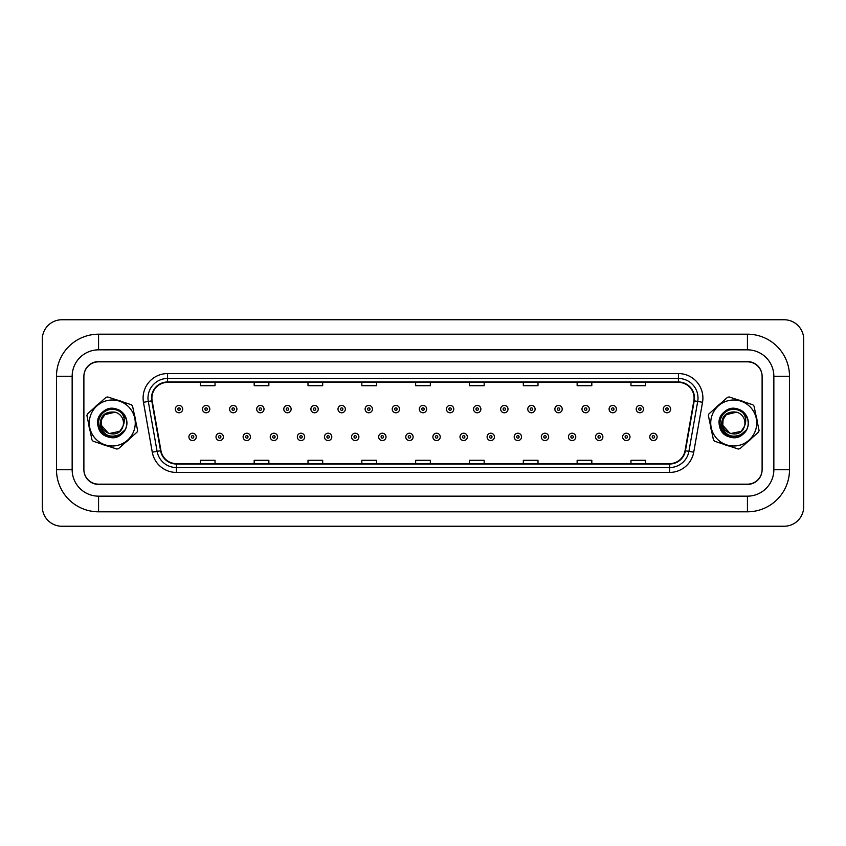 <?xml version="1.0" encoding="UTF-8"?>
<svg xmlns="http://www.w3.org/2000/svg" width="846" height="846" viewBox="0 0 846 846"><rect width="100%" height="100%" fill="white"/><g stroke="black" fill="none" stroke-linecap="round" stroke-linejoin="round"><path stroke-width="1.27" d="M88.862 424.882A23.487 23.487 0 0 0 90.057 430.614A23.487 23.487 0 0 1 88.862 424.882M102.197 444.213A23.487 23.487 0 0 0 107.759 446.054A23.487 23.487 0 0 1 102.197 444.213M125.61 442.342A23.487 23.487 0 0 0 129.977 438.44A23.487 23.487 0 0 1 125.61 442.342M710.312 424.882A23.487 23.487 0 0 0 711.507 430.614A23.487 23.487 0 0 1 710.312 424.882M723.647 444.213A23.487 23.487 0 0 0 729.21 446.054A23.487 23.487 0 0 1 723.647 444.213M747.06 442.342A23.487 23.487 0 0 0 751.428 438.44A23.487 23.487 0 0 1 747.06 442.342M151.91 398.043A15.662 15.662 0 0 1 167.571 382.381L678.429 382.381A15.662 15.662 0 0 1 693.847 400.761L685.048 450.675A15.662 15.662 0 0 1 669.63 463.619L176.37 463.619A15.662 15.662 0 0 1 160.952 450.675L152.153 400.761A15.662 15.662 0 0 1 151.91 398.043M151.519 398.043A16.053 16.053 0 0 0 151.762 400.835L160.56 450.738A16.053 16.053 0 0 0 176.37 464.01L669.63 464.01A16.053 16.053 0 0 0 685.44 450.738L694.238 400.835A16.053 16.053 0 0 0 678.429 381.99L167.571 381.99A16.053 16.053 0 0 0 151.519 398.043M143.471 402.294A24.471 24.471 0 0 1 167.571 373.572L678.429 373.572A24.471 24.471 0 0 1 702.529 402.294L693.72 452.208A24.471 24.471 0 0 1 669.63 472.428L176.37 472.428A24.471 24.471 0 0 1 152.28 452.208L143.471 402.294L148.293 401.448A19.574 19.574 0 0 1 167.571 378.469L678.429 378.469A19.574 19.574 0 0 1 697.707 401.448L688.908 451.352A19.574 19.574 0 0 1 669.63 467.531L176.37 467.531A19.574 19.574 0 0 1 157.092 451.352L148.293 401.448A19.574 19.574 0 0 1 147.997 398.043M135.688 421.118A23.487 23.487 0 0 0 134.493 415.386A23.487 23.487 0 0 1 135.688 421.118M122.353 401.787A23.487 23.487 0 0 0 116.79 399.947A23.487 23.487 0 0 1 122.353 401.787M98.94 403.658A23.487 23.487 0 0 0 94.572 407.56A23.487 23.487 0 0 1 98.94 403.658M757.138 421.118A23.487 23.487 0 0 0 755.943 415.386A23.487 23.487 0 0 1 757.138 421.118M743.803 401.787A23.487 23.487 0 0 0 738.241 399.947A23.487 23.487 0 0 1 743.803 401.787M720.39 403.658A23.487 23.487 0 0 0 716.023 407.56A23.487 23.487 0 0 1 720.39 403.658M762.109 376.512A14.678 14.678 0 0 0 747.43 361.834L98.57 361.834A14.678 14.678 0 0 0 83.891 376.512M83.891 469.488A14.678 14.678 0 0 0 98.57 484.166L747.43 484.166A14.678 14.678 0 0 0 762.109 469.488M685.44 450.738L688.908 451.352L697.707 401.448L702.529 402.294M415.661 382.381L415.661 385.702L430.339 385.702L430.339 382.381M361.834 382.381L361.834 385.702L376.512 385.702L376.512 382.381M308.007 382.381L308.007 385.702L322.686 385.702L322.686 382.381M254.181 382.381L254.181 385.702L268.859 385.702L268.859 382.381M200.354 382.381L200.354 385.702L215.032 385.702L215.032 382.381M469.488 382.381L469.488 385.702L484.166 385.702L484.166 382.381M523.314 382.381L523.314 385.702L537.993 385.702L537.993 382.381M577.141 382.381L577.141 385.702L591.819 385.702L591.819 382.381M630.968 382.381L630.968 385.702L645.646 385.702L645.646 382.381M430.339 463.619L430.339 460.298L415.661 460.298L415.661 463.619M376.512 463.619L376.512 460.298L361.834 460.298L361.834 463.619M322.686 463.619L322.686 460.298L308.007 460.298L308.007 463.619M268.859 463.619L268.859 460.298L254.181 460.298L254.181 463.619M215.032 463.619L215.032 460.298L200.354 460.298L200.354 463.619M484.166 463.619L484.166 460.298L469.488 460.298L469.488 463.619M537.993 463.619L537.993 460.298L523.314 460.298L523.314 463.619M591.819 463.619L591.819 460.298L577.141 460.298L577.141 463.619M645.646 463.619L645.646 460.298L630.968 460.298L630.968 463.619M182.694 409.104A3.67 3.67 0 0 1 179.024 412.774A3.67 3.67 0 0 1 175.344 409.104A3.67 3.67 0 0 1 179.024 405.435A3.67 3.67 0 0 1 182.694 409.104A3.67 3.67 0 0 0 179.024 405.435A3.67 3.67 0 0 0 175.344 409.104M188.901 436.896A3.67 3.67 0 0 1 192.571 433.226A3.67 3.67 0 0 1 196.24 436.896A3.67 3.67 0 0 1 192.571 440.565A3.67 3.67 0 0 1 188.901 436.896A3.67 3.67 0 0 0 192.571 440.565A3.67 3.67 0 0 0 196.24 436.896M747.43 334.191A42.078 42.078 0 0 1 789.508 376.269A42.078 42.078 0 0 0 747.43 334.191L98.57 334.191A42.078 42.078 0 0 0 56.492 376.269L56.492 469.731A42.078 42.078 0 0 0 98.57 511.809L747.43 511.809A42.078 42.078 0 0 0 789.508 469.731L789.508 376.269L773.847 376.269L773.847 469.731L773.847 376.269A26.427 26.427 0 0 0 747.43 349.842L98.57 349.842L747.43 349.842L747.43 334.191M747.43 511.809L747.43 496.158L98.57 496.158L747.43 496.158A26.427 26.427 0 0 0 773.847 469.731L789.508 469.731M747.43 361.591L98.57 361.591A14.678 14.678 0 0 0 83.891 376.269L83.891 469.731A14.678 14.678 0 0 0 98.57 484.409L747.43 484.409A14.678 14.678 0 0 0 762.109 469.731L762.109 376.269A14.678 14.678 0 0 0 747.43 361.591M98.57 334.191L98.57 349.842A26.427 26.427 0 0 0 72.153 376.269L72.153 469.731A26.427 26.427 0 0 0 98.57 496.158L98.57 511.809M803.7 339.32A19.574 19.574 0 0 0 784.126 319.756L61.874 319.756A19.574 19.574 0 0 0 42.3 339.32L42.3 506.68A19.574 19.574 0 0 0 61.874 526.244L784.126 526.244A19.574 19.574 0 0 0 803.7 506.68L803.7 339.32M209.797 409.104A3.67 3.67 0 0 1 206.128 412.774A3.67 3.67 0 0 1 202.458 409.104A3.67 3.67 0 0 1 206.128 405.435A3.67 3.67 0 0 1 209.797 409.104A3.67 3.67 0 0 0 206.128 405.435A3.67 3.67 0 0 0 202.458 409.104M236.912 409.104A3.67 3.67 0 0 1 233.242 412.774A3.67 3.67 0 0 1 229.562 409.104A3.67 3.67 0 0 1 233.242 405.435A3.67 3.67 0 0 1 236.912 409.104A3.67 3.67 0 0 0 233.242 405.435A3.67 3.67 0 0 0 229.562 409.104M264.015 409.104A3.67 3.67 0 0 1 260.346 412.774A3.67 3.67 0 0 1 256.676 409.104A3.67 3.67 0 0 1 260.346 405.435A3.67 3.67 0 0 1 264.015 409.104A3.67 3.67 0 0 0 260.346 405.435A3.67 3.67 0 0 0 256.676 409.104M291.13 409.104A3.67 3.67 0 0 1 287.46 412.774A3.67 3.67 0 0 1 283.78 409.104A3.67 3.67 0 0 1 287.46 405.435A3.67 3.67 0 0 1 291.13 409.104A3.67 3.67 0 0 0 287.46 405.435A3.67 3.67 0 0 0 283.78 409.104M216.016 436.896A3.67 3.67 0 0 1 219.685 433.226A3.67 3.67 0 0 1 223.355 436.896A3.67 3.67 0 0 1 219.685 440.565A3.67 3.67 0 0 1 216.016 436.896A3.67 3.67 0 0 0 219.685 440.565A3.67 3.67 0 0 0 223.355 436.896M243.119 436.896A3.67 3.67 0 0 1 246.789 433.226A3.67 3.67 0 0 1 250.458 436.896A3.67 3.67 0 0 1 246.789 440.565A3.67 3.67 0 0 1 243.119 436.896A3.67 3.67 0 0 0 246.789 440.565A3.67 3.67 0 0 0 250.458 436.896M270.234 436.896A3.67 3.67 0 0 1 273.903 433.226A3.67 3.67 0 0 1 277.573 436.896A3.67 3.67 0 0 1 273.903 440.565A3.67 3.67 0 0 1 270.234 436.896A3.67 3.67 0 0 0 273.903 440.565A3.67 3.67 0 0 0 277.573 436.896M134.112 430.202A23.001 23.001 0 0 0 119.476 401.163A23.001 23.001 0 0 0 90.437 415.798A23.001 23.001 0 0 0 105.073 444.837A23.001 23.001 0 0 0 134.112 430.202M137.369 431.27A26.427 26.427 0 0 0 137.623 430.445L132.558 406.059A26.427 26.427 0 0 0 131.405 404.769L107.749 396.964A26.427 26.427 0 0 0 106.046 397.324L87.466 413.906A26.427 26.427 0 0 0 86.927 415.555L91.992 439.941A26.427 26.427 0 0 0 93.145 441.231L116.801 449.036A26.427 26.427 0 0 0 118.503 448.676L137.084 432.095A26.427 26.427 0 0 0 137.369 431.27M122.903 426.5C119.043 440.428 96.465 432.983 101.647 419.5L104.83 414.656L115.098 412.171L104.83 414.656L101.647 419.5L104.83 414.656L115.098 412.171L104.83 414.656L101.647 419.5C96.465 432.983 119.043 440.428 122.903 426.5L123.072 425.908A11.188 11.188 0 0 0 115.098 412.171L104.83 414.656L101.647 419.5L101.319 425.274L108.774 433.628L119.72 431.344L122.903 426.5C119.043 440.428 96.465 432.983 101.647 419.5L101.319 425.274M115.098 412.171C104.946 411.145 99.976 415.767 100.166 426.056C103.677 435.352 110.107 438.217 119.466 434.633L125.123 429.831C126.942 426.268 127.302 422.577 126.191 418.759L121.813 413.208A13.673 13.673 0 0 0 103.286 412.689A13.673 13.673 0 0 0 101.266 431.111A13.673 13.673 0 0 0 119.466 434.633M121.813 413.208C124.584 417.237 125.007 421.467 123.072 425.908M116.833 409.178C99.289 402.463 89.613 431.788 107.717 436.822C117.784 440.66 129.195 430.466 126.519 420.039C124.817 409.401 110.287 404.61 102.588 412.15C94.234 418.939 97.343 433.924 107.717 436.822C117.784 440.66 129.195 430.466 126.519 420.039C124.817 409.401 110.287 404.61 102.588 412.15C87.995 423.983 108.552 447.016 121.961 433.85C130.316 427.061 127.207 412.076 116.833 409.178C106.765 405.34 95.355 415.534 98.03 425.961C99.733 436.599 114.263 441.39 121.961 433.85C130.316 427.061 127.207 412.076 116.833 409.178C99.289 402.463 89.613 431.788 107.717 436.822C117.784 440.66 129.195 430.466 126.519 420.039C124.817 409.401 110.287 404.61 102.588 412.15C94.234 418.939 97.343 433.924 107.717 436.822C118.334 440.946 130.041 429.313 126.191 418.759M755.563 430.202A23.001 23.001 0 0 0 740.927 401.163A23.001 23.001 0 0 0 711.888 415.798A23.001 23.001 0 0 0 726.524 444.837A23.001 23.001 0 0 0 755.563 430.202M758.82 431.27A26.427 26.427 0 0 0 759.074 430.445L754.008 406.059A26.427 26.427 0 0 0 752.855 404.769L729.199 396.964A26.427 26.427 0 0 0 727.497 397.324L708.916 413.906A26.427 26.427 0 0 0 708.377 415.555L713.442 439.941A26.427 26.427 0 0 0 714.595 441.231L738.251 449.036A26.427 26.427 0 0 0 739.954 448.676L758.534 432.095A26.427 26.427 0 0 0 758.82 431.27M737.226 412.372C730.563 410.881 725.857 413.25 723.097 419.5L726.28 414.656L736.549 412.171L726.28 414.656L723.097 419.5L726.28 414.656L736.549 412.171L726.28 414.656L723.097 419.5C717.916 432.983 740.493 440.428 744.353 426.5L744.533 425.908A11.188 11.188 0 0 0 736.549 412.171L726.28 414.656M744.353 426.5C740.493 440.428 717.916 432.983 723.097 419.5L722.77 425.274L730.225 433.628L741.17 431.344L744.353 426.5C740.493 440.428 717.916 432.983 723.097 419.5L722.77 425.274M736.549 412.171C726.397 411.145 721.427 415.767 721.617 426.056C725.128 435.352 731.568 438.217 740.916 434.633L746.574 429.831C748.393 426.268 748.752 422.577 747.642 418.759L743.264 413.208A13.673 13.673 0 0 0 724.736 412.689A13.673 13.673 0 0 0 722.717 431.111A13.673 13.673 0 0 0 740.916 434.633M743.264 413.208C746.045 417.237 746.458 421.467 744.533 425.908M738.283 409.178C720.739 402.463 711.063 431.788 729.167 436.822C739.235 440.66 750.645 430.466 747.97 420.039C746.267 409.401 731.737 404.61 724.039 412.15C715.684 418.939 718.793 433.924 729.167 436.822C739.235 440.66 750.645 430.466 747.97 420.039C746.267 409.401 731.737 404.61 724.039 412.15C709.445 423.983 730.003 447.016 743.412 433.85C751.766 427.061 748.657 412.076 738.283 409.178C728.216 405.34 716.805 415.534 719.481 425.961C721.183 436.599 735.713 441.39 743.412 433.85C751.766 427.061 748.657 412.076 738.283 409.178C720.739 402.463 711.063 431.788 729.167 436.822C739.235 440.66 750.645 430.466 747.97 420.039C746.267 409.401 731.737 404.61 724.039 412.15C715.684 418.939 718.793 433.924 729.167 436.822C739.785 440.946 751.491 429.313 747.642 418.759M318.233 409.104A3.67 3.67 0 0 1 314.564 412.774A3.67 3.67 0 0 1 310.894 409.104A3.67 3.67 0 0 1 314.564 405.435A3.67 3.67 0 0 1 318.233 409.104A3.67 3.67 0 0 0 314.564 405.435A3.67 3.67 0 0 0 310.894 409.104M345.348 409.104A3.67 3.67 0 0 1 341.678 412.774A3.67 3.67 0 0 1 337.998 409.104A3.67 3.67 0 0 1 341.678 405.435A3.67 3.67 0 0 1 345.348 409.104A3.67 3.67 0 0 0 341.678 405.435A3.67 3.67 0 0 0 337.998 409.104M372.452 409.104A3.67 3.67 0 0 1 368.782 412.774A3.67 3.67 0 0 1 365.112 409.104A3.67 3.67 0 0 1 368.782 405.435A3.67 3.67 0 0 1 372.452 409.104A3.67 3.67 0 0 0 368.782 405.435A3.67 3.67 0 0 0 365.112 409.104M297.337 436.896A3.67 3.67 0 0 1 301.007 433.226A3.67 3.67 0 0 1 304.676 436.896A3.67 3.67 0 0 1 301.007 440.565A3.67 3.67 0 0 1 297.337 436.896A3.67 3.67 0 0 0 301.007 440.565A3.67 3.67 0 0 0 304.676 436.896M324.452 436.896A3.67 3.67 0 0 1 328.121 433.226A3.67 3.67 0 0 1 331.791 436.896A3.67 3.67 0 0 1 328.121 440.565A3.67 3.67 0 0 1 324.452 436.896A3.67 3.67 0 0 0 328.121 440.565A3.67 3.67 0 0 0 331.791 436.896M351.555 436.896A3.67 3.67 0 0 1 355.225 433.226A3.67 3.67 0 0 1 358.894 436.896A3.67 3.67 0 0 1 355.225 440.565A3.67 3.67 0 0 1 351.555 436.896A3.67 3.67 0 0 0 355.225 440.565A3.67 3.67 0 0 0 358.894 436.896M399.566 409.104A3.67 3.67 0 0 1 395.896 412.774A3.67 3.67 0 0 1 392.216 409.104A3.67 3.67 0 0 1 395.896 405.435A3.67 3.67 0 0 1 399.566 409.104A3.67 3.67 0 0 0 395.896 405.435A3.67 3.67 0 0 0 392.216 409.104M426.67 409.104A3.67 3.67 0 0 1 423 412.774A3.67 3.67 0 0 1 419.33 409.104A3.67 3.67 0 0 1 423 405.435A3.67 3.67 0 0 1 426.67 409.104A3.67 3.67 0 0 0 423 405.435A3.67 3.67 0 0 0 419.33 409.104M453.784 409.104A3.67 3.67 0 0 1 450.104 412.774A3.67 3.67 0 0 1 446.434 409.104A3.67 3.67 0 0 1 450.104 405.435A3.67 3.67 0 0 1 453.784 409.104A3.67 3.67 0 0 0 450.104 405.435A3.67 3.67 0 0 0 446.434 409.104M480.888 409.104A3.67 3.67 0 0 1 477.218 412.774A3.67 3.67 0 0 1 473.549 409.104A3.67 3.67 0 0 1 477.218 405.435A3.67 3.67 0 0 1 480.888 409.104A3.67 3.67 0 0 0 477.218 405.435A3.67 3.67 0 0 0 473.549 409.104M508.002 409.104A3.67 3.67 0 0 1 504.322 412.774A3.67 3.67 0 0 1 500.652 409.104A3.67 3.67 0 0 1 504.322 405.435A3.67 3.67 0 0 1 508.002 409.104A3.67 3.67 0 0 0 504.322 405.435A3.67 3.67 0 0 0 500.652 409.104M378.67 436.896A3.67 3.67 0 0 1 382.339 433.226A3.67 3.67 0 0 1 386.009 436.896A3.67 3.67 0 0 1 382.339 440.565A3.67 3.67 0 0 1 378.67 436.896A3.67 3.67 0 0 0 382.339 440.565A3.67 3.67 0 0 0 386.009 436.896M405.773 436.896A3.67 3.67 0 0 1 409.443 433.226A3.67 3.67 0 0 1 413.112 436.896A3.67 3.67 0 0 1 409.443 440.565A3.67 3.67 0 0 1 405.773 436.896A3.67 3.67 0 0 0 409.443 440.565A3.67 3.67 0 0 0 413.112 436.896M432.888 436.896A3.67 3.67 0 0 1 436.557 433.226A3.67 3.67 0 0 1 440.227 436.896A3.67 3.67 0 0 1 436.557 440.565A3.67 3.67 0 0 1 432.888 436.896A3.67 3.67 0 0 0 436.557 440.565A3.67 3.67 0 0 0 440.227 436.896M459.991 436.896A3.67 3.67 0 0 1 463.661 433.226A3.67 3.67 0 0 1 467.33 436.896A3.67 3.67 0 0 1 463.661 440.565A3.67 3.67 0 0 1 459.991 436.896A3.67 3.67 0 0 0 463.661 440.565A3.67 3.67 0 0 0 467.33 436.896M487.106 436.896A3.67 3.67 0 0 1 490.775 433.226A3.67 3.67 0 0 1 494.445 436.896A3.67 3.67 0 0 1 490.775 440.565A3.67 3.67 0 0 1 487.106 436.896A3.67 3.67 0 0 0 490.775 440.565A3.67 3.67 0 0 0 494.445 436.896M535.106 409.104A3.67 3.67 0 0 1 531.436 412.774A3.67 3.67 0 0 1 527.767 409.104A3.67 3.67 0 0 1 531.436 405.435A3.67 3.67 0 0 1 535.106 409.104A3.67 3.67 0 0 0 531.436 405.435A3.67 3.67 0 0 0 527.767 409.104M562.22 409.104A3.67 3.67 0 0 1 558.54 412.774A3.67 3.67 0 0 1 554.87 409.104A3.67 3.67 0 0 1 558.54 405.435A3.67 3.67 0 0 1 562.22 409.104A3.67 3.67 0 0 0 558.54 405.435A3.67 3.67 0 0 0 554.87 409.104M589.324 409.104A3.67 3.67 0 0 1 585.654 412.774A3.67 3.67 0 0 1 581.985 409.104A3.67 3.67 0 0 1 585.654 405.435A3.67 3.67 0 0 1 589.324 409.104A3.67 3.67 0 0 0 585.654 405.435A3.67 3.67 0 0 0 581.985 409.104M616.438 409.104A3.67 3.67 0 0 1 612.758 412.774A3.67 3.67 0 0 1 609.088 409.104A3.67 3.67 0 0 1 612.758 405.435A3.67 3.67 0 0 1 616.438 409.104A3.67 3.67 0 0 0 612.758 405.435A3.67 3.67 0 0 0 609.088 409.104M643.542 409.104A3.67 3.67 0 0 1 639.872 412.774A3.67 3.67 0 0 1 636.203 409.104A3.67 3.67 0 0 1 639.872 405.435A3.67 3.67 0 0 1 643.542 409.104A3.67 3.67 0 0 0 639.872 405.435A3.67 3.67 0 0 0 636.203 409.104M670.656 409.104A3.67 3.67 0 0 1 666.976 412.774A3.67 3.67 0 0 1 663.306 409.104A3.67 3.67 0 0 1 666.976 405.435A3.67 3.67 0 0 1 670.656 409.104A3.67 3.67 0 0 0 666.976 405.435A3.67 3.67 0 0 0 663.306 409.104M514.209 436.896A3.67 3.67 0 0 1 517.879 433.226A3.67 3.67 0 0 1 521.548 436.896A3.67 3.67 0 0 1 517.879 440.565A3.67 3.67 0 0 1 514.209 436.896A3.67 3.67 0 0 0 517.879 440.565A3.67 3.67 0 0 0 521.548 436.896M541.324 436.896A3.67 3.67 0 0 1 544.993 433.226A3.67 3.67 0 0 1 548.663 436.896A3.67 3.67 0 0 1 544.993 440.565A3.67 3.67 0 0 1 541.324 436.896A3.67 3.67 0 0 0 544.993 440.565A3.67 3.67 0 0 0 548.663 436.896M568.427 436.896A3.67 3.67 0 0 1 572.097 433.226A3.67 3.67 0 0 1 575.766 436.896A3.67 3.67 0 0 1 572.097 440.565A3.67 3.67 0 0 1 568.427 436.896A3.67 3.67 0 0 0 572.097 440.565A3.67 3.67 0 0 0 575.766 436.896M595.542 436.896A3.67 3.67 0 0 1 599.211 433.226A3.67 3.67 0 0 1 602.881 436.896A3.67 3.67 0 0 1 599.211 440.565A3.67 3.67 0 0 1 595.542 436.896A3.67 3.67 0 0 0 599.211 440.565A3.67 3.67 0 0 0 602.881 436.896M622.645 436.896A3.67 3.67 0 0 1 626.315 433.226A3.67 3.67 0 0 1 629.984 436.896A3.67 3.67 0 0 1 626.315 440.565A3.67 3.67 0 0 1 622.645 436.896A3.67 3.67 0 0 0 626.315 440.565A3.67 3.67 0 0 0 629.984 436.896M649.76 436.896A3.67 3.67 0 0 1 653.429 433.226A3.67 3.67 0 0 1 657.099 436.896A3.67 3.67 0 0 1 653.429 440.565A3.67 3.67 0 0 1 649.76 436.896A3.67 3.67 0 0 0 653.429 440.565A3.67 3.67 0 0 0 657.099 436.896M678.429 373.572L678.429 381.99M148.293 401.448L151.762 400.835M176.37 472.428L176.37 464.01M669.63 464.01L669.63 472.428M152.28 452.208L160.56 450.738M694.238 400.835L697.707 401.448M167.571 373.572L167.571 381.99M688.908 451.352L693.72 452.208M177.797 409.104A1.227 1.227 0 0 0 179.024 410.331A1.227 1.227 0 0 0 180.24 409.104A1.227 1.227 0 0 0 179.024 407.878A1.227 1.227 0 0 0 177.797 409.104M193.797 436.896A1.227 1.227 0 0 0 192.571 435.669A1.227 1.227 0 0 0 191.355 436.896A1.227 1.227 0 0 0 192.571 438.122A1.227 1.227 0 0 0 193.797 436.896M56.492 469.731L72.153 469.731L72.153 376.269L56.492 376.269M204.901 409.104A1.227 1.227 0 0 0 206.128 410.331A1.227 1.227 0 0 0 207.355 409.104A1.227 1.227 0 0 0 206.128 407.878A1.227 1.227 0 0 0 204.901 409.104M232.016 409.104A1.227 1.227 0 0 0 233.242 410.331A1.227 1.227 0 0 0 234.458 409.104A1.227 1.227 0 0 0 233.242 407.878A1.227 1.227 0 0 0 232.016 409.104M259.119 409.104A1.227 1.227 0 0 0 260.346 410.331A1.227 1.227 0 0 0 261.573 409.104A1.227 1.227 0 0 0 260.346 407.878A1.227 1.227 0 0 0 259.119 409.104M286.234 409.104A1.227 1.227 0 0 0 287.46 410.331A1.227 1.227 0 0 0 288.676 409.104A1.227 1.227 0 0 0 287.46 407.878A1.227 1.227 0 0 0 286.234 409.104M220.901 436.896A1.227 1.227 0 0 0 219.685 435.669A1.227 1.227 0 0 0 218.458 436.896A1.227 1.227 0 0 0 219.685 438.122A1.227 1.227 0 0 0 220.901 436.896M248.015 436.896A1.227 1.227 0 0 0 246.789 435.669A1.227 1.227 0 0 0 245.573 436.896A1.227 1.227 0 0 0 246.789 438.122A1.227 1.227 0 0 0 248.015 436.896M275.119 436.896A1.227 1.227 0 0 0 273.903 435.669A1.227 1.227 0 0 0 272.676 436.896A1.227 1.227 0 0 0 273.903 438.122A1.227 1.227 0 0 0 275.119 436.896M313.337 409.104A1.227 1.227 0 0 0 314.564 410.331A1.227 1.227 0 0 0 315.791 409.104A1.227 1.227 0 0 0 314.564 407.878A1.227 1.227 0 0 0 313.337 409.104M340.452 409.104A1.227 1.227 0 0 0 341.678 410.331A1.227 1.227 0 0 0 342.894 409.104A1.227 1.227 0 0 0 341.678 407.878A1.227 1.227 0 0 0 340.452 409.104M367.555 409.104A1.227 1.227 0 0 0 368.782 410.331A1.227 1.227 0 0 0 370.009 409.104A1.227 1.227 0 0 0 368.782 407.878A1.227 1.227 0 0 0 367.555 409.104M302.234 436.896A1.227 1.227 0 0 0 301.007 435.669A1.227 1.227 0 0 0 299.791 436.896A1.227 1.227 0 0 0 301.007 438.122A1.227 1.227 0 0 0 302.234 436.896M329.337 436.896A1.227 1.227 0 0 0 328.121 435.669A1.227 1.227 0 0 0 326.894 436.896A1.227 1.227 0 0 0 328.121 438.122A1.227 1.227 0 0 0 329.337 436.896M356.452 436.896A1.227 1.227 0 0 0 355.225 435.669A1.227 1.227 0 0 0 354.009 436.896A1.227 1.227 0 0 0 355.225 438.122A1.227 1.227 0 0 0 356.452 436.896M394.67 409.104A1.227 1.227 0 0 0 395.896 410.331A1.227 1.227 0 0 0 397.112 409.104A1.227 1.227 0 0 0 395.896 407.878A1.227 1.227 0 0 0 394.67 409.104M421.773 409.104A1.227 1.227 0 0 0 423 410.331A1.227 1.227 0 0 0 424.227 409.104A1.227 1.227 0 0 0 423 407.878A1.227 1.227 0 0 0 421.773 409.104M448.888 409.104A1.227 1.227 0 0 0 450.104 410.331A1.227 1.227 0 0 0 451.33 409.104A1.227 1.227 0 0 0 450.104 407.878A1.227 1.227 0 0 0 448.888 409.104M475.991 409.104A1.227 1.227 0 0 0 477.218 410.331A1.227 1.227 0 0 0 478.445 409.104A1.227 1.227 0 0 0 477.218 407.878A1.227 1.227 0 0 0 475.991 409.104M503.106 409.104A1.227 1.227 0 0 0 504.322 410.331A1.227 1.227 0 0 0 505.548 409.104A1.227 1.227 0 0 0 504.322 407.878A1.227 1.227 0 0 0 503.106 409.104M383.555 436.896A1.227 1.227 0 0 0 382.339 435.669A1.227 1.227 0 0 0 381.112 436.896A1.227 1.227 0 0 0 382.339 438.122A1.227 1.227 0 0 0 383.555 436.896M410.67 436.896A1.227 1.227 0 0 0 409.443 435.669A1.227 1.227 0 0 0 408.227 436.896A1.227 1.227 0 0 0 409.443 438.122A1.227 1.227 0 0 0 410.67 436.896M437.773 436.896A1.227 1.227 0 0 0 436.557 435.669A1.227 1.227 0 0 0 435.33 436.896A1.227 1.227 0 0 0 436.557 438.122A1.227 1.227 0 0 0 437.773 436.896M464.888 436.896A1.227 1.227 0 0 0 463.661 435.669A1.227 1.227 0 0 0 462.445 436.896A1.227 1.227 0 0 0 463.661 438.122A1.227 1.227 0 0 0 464.888 436.896M491.991 436.896A1.227 1.227 0 0 0 490.775 435.669A1.227 1.227 0 0 0 489.548 436.896A1.227 1.227 0 0 0 490.775 438.122A1.227 1.227 0 0 0 491.991 436.896M530.209 409.104A1.227 1.227 0 0 0 531.436 410.331A1.227 1.227 0 0 0 532.663 409.104A1.227 1.227 0 0 0 531.436 407.878A1.227 1.227 0 0 0 530.209 409.104M557.324 409.104A1.227 1.227 0 0 0 558.54 410.331A1.227 1.227 0 0 0 559.766 409.104A1.227 1.227 0 0 0 558.54 407.878A1.227 1.227 0 0 0 557.324 409.104M584.427 409.104A1.227 1.227 0 0 0 585.654 410.331A1.227 1.227 0 0 0 586.881 409.104A1.227 1.227 0 0 0 585.654 407.878A1.227 1.227 0 0 0 584.427 409.104M611.542 409.104A1.227 1.227 0 0 0 612.758 410.331A1.227 1.227 0 0 0 613.985 409.104A1.227 1.227 0 0 0 612.758 407.878A1.227 1.227 0 0 0 611.542 409.104M638.645 409.104A1.227 1.227 0 0 0 639.872 410.331A1.227 1.227 0 0 0 641.099 409.104A1.227 1.227 0 0 0 639.872 407.878A1.227 1.227 0 0 0 638.645 409.104M665.76 409.104A1.227 1.227 0 0 0 666.976 410.331A1.227 1.227 0 0 0 668.203 409.104A1.227 1.227 0 0 0 666.976 407.878A1.227 1.227 0 0 0 665.76 409.104M519.106 436.896A1.227 1.227 0 0 0 517.879 435.669A1.227 1.227 0 0 0 516.663 436.896A1.227 1.227 0 0 0 517.879 438.122A1.227 1.227 0 0 0 519.106 436.896M546.209 436.896A1.227 1.227 0 0 0 544.993 435.669A1.227 1.227 0 0 0 543.767 436.896A1.227 1.227 0 0 0 544.993 438.122A1.227 1.227 0 0 0 546.209 436.896M573.324 436.896A1.227 1.227 0 0 0 572.097 435.669A1.227 1.227 0 0 0 570.881 436.896A1.227 1.227 0 0 0 572.097 438.122A1.227 1.227 0 0 0 573.324 436.896M600.427 436.896A1.227 1.227 0 0 0 599.211 435.669A1.227 1.227 0 0 0 597.985 436.896A1.227 1.227 0 0 0 599.211 438.122A1.227 1.227 0 0 0 600.427 436.896M627.542 436.896A1.227 1.227 0 0 0 626.315 435.669A1.227 1.227 0 0 0 625.099 436.896A1.227 1.227 0 0 0 626.315 438.122A1.227 1.227 0 0 0 627.542 436.896M654.645 436.896A1.227 1.227 0 0 0 653.429 435.669A1.227 1.227 0 0 0 652.203 436.896A1.227 1.227 0 0 0 653.429 438.122A1.227 1.227 0 0 0 654.645 436.896"/></g></svg>
